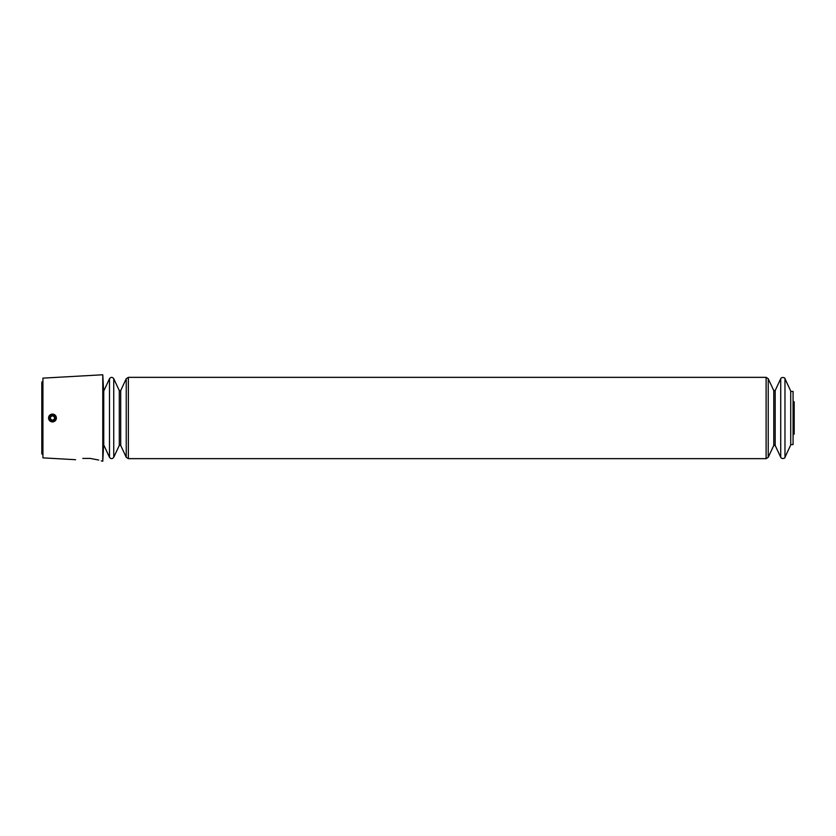 <?xml version="1.0" encoding="UTF-8"?>
<svg xmlns="http://www.w3.org/2000/svg" width="836" height="836" viewBox="0 0 836 836"><rect width="100%" height="100%" fill="white"/><g stroke="black" fill="none" stroke-linecap="round" stroke-linejoin="round"><path stroke-width="1.25" d="M109.495 457.292L103.748 444.971L103.748 391.029L109.495 378.708L109.495 457.292C110.916 459.068 112.337 459.068 113.748 457.292L113.748 378.708C112.337 376.931 110.916 376.931 109.495 378.708M784.973 378.708L790.72 391.029L790.72 444.971L784.973 457.292L784.973 378.708C785.589 377.924 781.806 376.43 780.719 378.708L780.719 457.292L775.181 445.421L775.181 390.579L780.719 378.708M101.281 460.876L102.776 461.232L102.776 374.768L42.929 378.133L42.929 457.867L75.606 459.706M98.732 460.061L90.215 458.41C105.712 461.691 105.712 461.691 90.215 458.41L82.827 458.41C73.349 459.978 73.349 459.978 82.827 458.41L90.215 458.41M790.72 444.574L793.071 444.574L793.071 391.426L790.72 391.426M103.748 442.547L102.776 461.232M48.561 418A3.908 3.908 0 0 0 54.424 421.386A3.908 3.908 0 0 0 54.424 414.614A3.908 3.908 0 0 0 48.561 418M49.324 418A3.145 3.145 0 0 0 54.037 420.717A3.145 3.145 0 0 0 54.037 415.283A3.145 3.145 0 0 0 49.324 418M52.469 420.257L54.424 419.129L54.424 416.871L52.469 415.743L50.515 416.871L50.515 419.129L52.469 420.257M42.626 454.596L42.626 381.404L41.8 382.219L41.8 453.781L42.929 454.909M793.071 434.804L793.071 401.196M775.181 445.421L773.77 445.421L773.77 390.579L775.181 390.579M773.77 445.421L768.232 457.292L768.232 378.708L766.11 377.349L128.368 377.349L126.236 378.708L126.236 457.292L128.368 458.65L128.368 377.349M768.232 457.292L766.11 458.65L766.11 377.349M120.708 390.579L119.287 390.579L119.287 445.421L120.708 445.421L120.708 390.579L126.236 378.708M103.748 393.453L102.776 374.768M42.061 453.175L41.8 453.781M42.061 382.825L41.8 382.219M793.395 433.633L794.2 434.041L794.2 401.959L793.395 402.367M794.2 418L794.2 401.959L793.5 401.489M793.5 434.511L794.2 434.041M773.77 390.579L768.232 378.708M784.973 457.292C785.589 458.076 781.806 459.57 780.719 457.292M766.11 458.65L128.368 458.65M120.708 445.421L126.236 457.292M119.287 390.579L113.748 378.708M119.287 445.421L113.748 457.292"/></g></svg>
